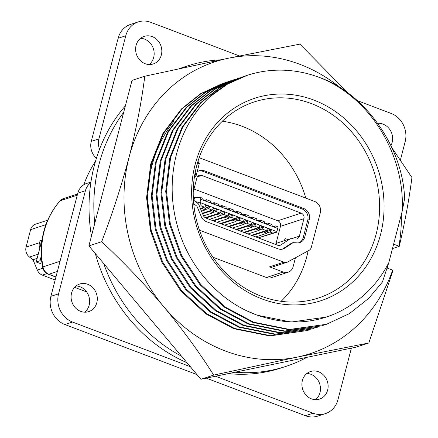 <?xml version="1.0" encoding="UTF-8"?>
<svg xmlns="http://www.w3.org/2000/svg" width="438" height="438" viewBox="0 0 438 438"><rect width="100%" height="100%" fill="white"/><g stroke="black" fill="none" stroke-linecap="round" stroke-linejoin="round"><path stroke-width="0.66" d="M174.034 121.096A127.272 113.601 71.9 0 0 151.762 232.698M348.15 93.184L299.91 44.123L228.225 58.259A153.508 137.017 -108.1 0 1 300.014 64.375A153.508 137.017 -108.1 0 1 341.076 88.35M392.464 248.592L399.242 246.38C404.843 222.652 409.07 199.69 411.928 177.499L391.939 147.863M213.7 375.098L297.139 357.123A153.508 137.017 -108.1 0 1 163.566 306.49A153.508 137.017 -108.1 0 1 129.111 157.061A153.508 137.017 -108.1 0 1 228.225 58.259L144.786 76.234C141.49 102.142 136.262 129.084 129.111 157.061C121.55 185.488 112.407 213.706 101.682 241.721C123.73 262.269 144.359 283.857 163.566 306.49C182.504 329.283 199.219 352.152 213.7 375.098L200.911 379.27L356.039 347.159L368.823 342.987L393.001 270.356L392.662 270.136A153.508 137.017 -108.1 0 1 297.139 357.123L368.823 342.987M101.682 241.721L88.892 245.893L200.911 379.27M144.786 76.234L132.002 80.406L88.892 245.893M399.242 246.38L398.909 246.161A153.508 137.017 -108.1 0 0 401.339 214.532M388.342 264.103L387.301 268.1L392.662 270.136M393.62 244.158L398.909 246.161M284.196 240.747A2.234 0.816 110.8 0 1 285.581 238.732A2.234 0.816 110.8 0 1 285.828 238.732A2.234 0.816 110.8 0 1 286.074 240.128M83.789 184.776A117.669 105.032 -108.1 0 1 95.489 161.326M136.087 45.393A14.514 12.954 71.9 0 0 139.81 60.05A14.514 12.954 71.9 0 0 153.218 63.975A14.514 12.954 71.9 0 0 161.343 54.964A14.514 12.954 71.9 0 0 157.614 40.307A14.514 12.954 71.9 0 0 144.211 36.381A14.514 12.954 71.9 0 0 136.087 45.393M149.166 64.539A14.514 12.954 71.9 0 0 153.683 57.466A14.514 12.954 71.9 0 0 140.603 38.314M390.904 145.635A14.514 12.954 71.9 0 0 392.152 142.459A14.514 12.954 71.9 0 0 377.802 123.33M302.39 380.534A14.514 12.954 71.9 0 0 306.113 395.196A14.514 12.954 71.9 0 0 319.521 399.117A14.514 12.954 71.9 0 0 327.646 390.11A14.514 12.954 71.9 0 0 323.923 375.448A14.514 12.954 71.9 0 0 310.515 371.523A14.514 12.954 71.9 0 0 302.39 380.534M315.47 399.686A14.514 12.954 71.9 0 0 319.992 392.607A14.514 12.954 71.9 0 0 306.907 373.461M71.575 293.044A14.514 12.954 71.9 0 0 75.303 307.7A14.514 12.954 71.9 0 0 88.706 311.626A14.514 12.954 71.9 0 0 96.831 302.614A14.514 12.954 71.9 0 0 93.108 287.958A14.514 12.954 71.9 0 0 79.7 284.032A14.514 12.954 71.9 0 0 71.575 293.044M84.654 312.19A14.514 12.954 71.9 0 0 89.177 305.116A14.514 12.954 71.9 0 0 76.097 285.965M220.757 59.814A158.085 141.102 71.9 0 0 187.601 65.908A158.085 141.102 71.9 0 0 180.889 68.312M123.686 112.32A158.085 141.102 71.9 0 0 99.097 164.047A158.085 141.102 71.9 0 0 94.745 223.446M187.601 65.908L182.816 67.468A158.085 141.102 71.9 0 0 179.432 68.624M125.372 105.854A158.085 141.102 71.9 0 0 99.557 149.21A158.085 141.102 71.9 0 0 94.312 165.608A158.085 141.102 71.9 0 0 90.836 182.679A158.085 141.102 71.9 0 0 91.46 236.055M281.108 301.306A103.154 92.079 71.9 0 0 306.792 256.619A103.154 92.079 71.9 0 0 308.111 250.892M196.657 165.92A103.154 92.079 71.9 0 0 223.134 270.115A103.154 92.079 71.9 0 0 318.421 298.01A103.154 92.079 71.9 0 0 376.176 233.969A103.154 92.079 71.9 0 0 349.699 129.774A103.154 92.079 71.9 0 0 254.412 101.879A103.154 92.079 71.9 0 0 196.657 165.92M380.529 234.609A106.505 95.068 -108.1 0 1 261.951 298.913A106.505 95.068 -108.1 0 1 195.178 164.349A106.505 95.068 -108.1 0 1 313.75 100.045A106.505 95.068 -108.1 0 1 380.529 234.609M326.129 317.107L291.171 322.04L257.09 315.185L247.99 311.319M319.62 77.526C365.347 93.425 403.152 147.847 404.608 198.737L402.155 211.395C405.539 154.866 369.754 96.946 319.62 77.526A130.623 116.59 71.9 0 0 247.322 75.303A130.623 116.59 71.9 0 0 210.377 96.442C177.669 125.925 164.299 177.111 176.777 223.594C188.488 270.46 226.222 309.206 269.545 318.689A123.697 110.409 71.9 0 0 326.233 317.074A123.697 110.409 71.9 0 0 351.971 304.279C367.657 293.86 379.943 279.953 388.829 262.559L382.418 282.012L368.807 298.283L349.409 313.608L326.463 324.279L289.671 329.447L253.695 322.209L225.636 307.295L200.724 284.459L181.759 255.688L170.349 224.179L166.462 191.116L170.606 157.565L182.766 127.053L201.316 102.492L220.413 87.272L245.039 76.075M309.332 329.847L307.323 330.526L270.531 335.694L234.554 328.456L206.495 313.542L181.584 290.706L162.618 261.935L151.209 230.426L147.321 197.363L151.466 163.812L163.626 133.3L182.175 108.739L201.272 93.518L225.899 82.322M307.323 330.526L269.775 335.941L233.799 328.703L205.74 313.789L180.823 290.952L161.863 262.181L150.453 230.678L146.566 197.609L150.71 164.058L162.87 133.546L181.42 108.985L200.511 93.765L223.123 83.204M314.117 328.286L312.108 328.96L275.316 334.134L239.34 326.89L211.28 311.982L186.369 289.14L167.404 260.375L155.994 228.866L152.106 195.802L156.251 162.252L168.411 131.739L186.96 107.179L206.057 91.953L230.684 80.756M312.108 328.96L274.56 334.38L238.584 327.142L210.525 312.228L185.608 289.392L166.648 260.621L155.238 229.112L151.351 196.049L155.495 162.498L167.655 131.986L186.205 107.425L205.296 92.199L228.663 81.397M318.902 326.721L316.893 327.4L280.101 332.573L244.125 325.33L216.065 310.422L191.154 287.58L172.189 258.814L160.779 227.306L156.892 194.242L161.036 160.691L173.196 130.179L191.745 105.618L210.842 90.392L235.469 79.196M316.893 327.4L279.345 332.82L243.369 325.576L215.31 310.668L190.393 287.826L171.433 259.061L160.023 227.552L156.136 194.488L160.281 160.938L172.441 130.425L190.99 105.865L210.081 90.639L233.449 79.831M323.687 325.16L321.678 325.839L284.886 331.008L248.91 323.77L220.851 308.856L195.939 286.019L176.974 257.254L165.564 225.745L161.677 192.676L165.821 159.125L177.981 128.613L196.531 104.052L215.627 88.832L240.254 77.636M321.678 325.839L284.131 331.259L248.154 324.016L220.095 309.102L195.178 286.266L176.218 257.5L164.808 225.992L160.921 192.923L165.066 159.372L177.226 128.86L195.775 104.304L214.866 89.078L238.234 78.271M326.463 324.279L288.916 329.694L252.94 322.456L224.88 307.542L199.963 284.705L181.004 255.934L169.594 224.426L165.706 191.362L169.851 157.811L182.011 127.299L200.56 102.738L219.652 87.518L243.019 76.71M103.718 263.55A158.085 141.102 71.9 0 0 181.567 356.242M234.932 372.229A158.085 141.102 71.9 0 0 285.696 366.469A158.085 141.102 71.9 0 0 306.896 357.331M210.377 96.442L227.475 84.134L247.185 75.347M402.155 211.395L388.829 262.559M194.324 177.505L194.948 173.678M197.883 161.606L198.66 161.896L197.341 163.412M194.302 177.653A1.117 0.996 -108.1 0 0 194.74 177.62L195.994 176.18L195.195 172.369M198.66 161.896L199.361 163.254L197.116 164.223M305.817 198.118A103.154 92.079 71.9 0 0 222.34 121.233M95.325 253.553A158.085 141.102 71.9 0 0 187.031 362.741M228.247 373.614A158.085 141.102 71.9 0 0 280.911 368.035L285.696 366.469M99.557 149.21A15.631 13.95 -108.1 0 1 98.922 138.89L125.783 35.763L118.129 38.259A22.327 19.929 -108.1 0 1 130.628 24.397L138.288 21.9A22.327 19.929 71.9 0 0 125.783 35.763M90.929 182.06L86.516 183.5A15.631 13.95 -108.1 0 0 77.767 193.207L85.426 190.705A15.631 13.95 -108.1 0 1 90.836 182.679M85.426 190.705L58.561 293.832A22.327 19.929 71.9 0 0 72.56 322.045L190.355 366.694M215.54 376.242L313.088 413.22A22.327 19.929 71.9 0 0 325.445 413.603A22.327 19.929 71.9 0 0 337.944 399.741L351.391 348.122M400.392 160.012L405.166 141.666A22.327 19.929 71.9 0 0 391.167 113.458L357.403 100.658M239.466 55.949L150.645 22.278A22.327 19.929 71.9 0 0 138.288 21.9M77.767 193.207L50.907 296.334L58.561 293.832M72.56 322.045L64.906 324.542A22.327 19.929 -108.1 0 1 50.907 296.334M64.906 324.542L197.007 374.621M206.32 378.153L305.428 415.722L313.088 413.22M325.445 413.603L317.785 416.1A22.327 19.929 -108.1 0 1 305.428 415.722M118.129 38.259L91.263 141.386L98.922 138.89M96.404 158.288A15.631 13.95 -108.1 0 1 91.263 141.386M212.928 257.226L266.446 277.511A8.93 7.972 71.9 0 0 271.39 277.665L288.138 272.201A8.93 7.972 71.9 0 0 293.137 266.654L295.453 257.758M275.152 244.278L276.909 243.123L290.306 238.748L295.645 239.033A4.396 3.926 71.9 0 0 296.931 238.863A4.396 3.926 71.9 0 0 299.395 236.131L303.939 218.671A4.396 3.926 71.9 0 0 301.185 213.114L201.748 175.424A4.396 3.926 71.9 0 0 199.317 175.348A4.396 3.926 71.9 0 0 196.854 178.074L193.224 192.025M193.426 199.974A4.396 3.926 71.9 0 0 194.007 200.505L198.518 203.955L203.298 215.469A4.396 3.926 71.9 0 0 205.822 217.998L277.654 245.225A4.396 3.926 71.9 0 0 280.09 245.302A4.396 3.926 71.9 0 0 280.928 244.897L290.306 238.748M275.956 243.747L280.495 226.32A4.396 3.926 71.9 0 0 277.736 220.768L194.001 189.03M299.045 242.745A8.793 7.846 71.9 0 0 303.216 237.582L307.766 220.117A8.793 7.846 71.9 0 0 302.253 209.014L202.816 171.318A8.793 7.846 71.9 0 0 198.732 170.962M282.203 249.184A8.793 7.846 71.9 0 0 283.129 248.674L291.544 243.156L293.077 242.657L297.249 242.876A8.793 7.846 71.9 0 0 299.827 242.542A8.793 7.846 71.9 0 0 304.749 237.084L309.299 219.619A8.793 7.846 71.9 0 0 303.786 208.51L204.349 170.82A8.793 7.846 71.9 0 0 199.482 170.667A8.793 7.846 71.9 0 0 197.073 172.024M193.722 203.752L196.947 206.216L201.228 216.547A8.793 7.846 71.9 0 0 206.287 221.601L278.119 248.828A8.793 7.846 71.9 0 0 282.986 248.981A8.793 7.846 71.9 0 0 284.662 248.171L293.077 242.657M199.17 157.691L314.708 201.485A8.93 7.972 71.9 0 1 320.309 212.769L311.314 247.3A5.584 4.982 71.9 0 1 308.932 250.448L287.711 261.957A5.584 4.982 71.9 0 1 286.972 262.274L272.617 266.961A5.584 4.982 -108.1 0 1 269.523 266.862L283.194 272.047A8.93 7.972 71.9 0 0 288.138 272.201M199.438 230.169L283.879 262.181A5.584 4.982 71.9 0 0 286.972 262.274M276.909 231.664L277.747 228.444L200.796 199.279L199.958 202.493L276.909 231.664L276.329 232.375L258.278 237.878M265.466 230.744L263.506 231.926L263.66 231.335M265.368 231.122L267.448 231.91L267.005 233.251L263.506 231.926L252.255 235.6M278.042 226.944L277.747 228.444M200.796 199.279L200.122 197.308L194.68 197.368L193.317 197.817M200.122 197.308L202.772 198.315A2.234 0.816 110.8 0 1 203.029 199.651L206.856 201.102A2.234 0.816 -69.2 0 0 206.594 199.761L210.448 201.223A2.234 0.816 110.8 0 1 210.705 202.564L214.527 204.009A2.234 0.816 -69.2 0 0 214.27 202.674L218.119 204.13A2.234 0.816 110.8 0 1 218.381 205.471L222.203 206.922A2.234 0.816 -69.2 0 0 221.946 205.581L225.794 207.043A2.234 0.816 110.8 0 1 226.052 208.379L229.879 209.829A2.234 0.816 -69.2 0 0 229.621 208.488L233.47 209.95A2.234 0.816 110.8 0 1 233.728 211.291L237.555 212.737A2.234 0.816 -69.2 0 0 237.292 211.401L241.141 212.857A2.234 0.816 110.8 0 1 241.404 214.198L245.225 215.649A2.234 0.816 -69.2 0 0 244.968 214.308L248.817 215.77A2.234 0.816 110.8 0 1 249.074 217.106L252.901 218.557A2.234 0.816 -69.2 0 0 252.644 217.215L256.493 218.677A2.234 0.816 110.8 0 1 256.75 220.018L260.577 221.464A2.234 0.816 -69.2 0 0 260.314 220.128L264.169 221.584A2.234 0.816 110.8 0 1 264.426 222.926L268.248 224.376A2.234 0.816 -69.2 0 0 267.99 223.035L271.839 224.497A2.234 0.816 110.8 0 1 272.102 225.833L275.924 227.284A2.234 0.816 -69.2 0 0 275.666 225.942A2.234 0.816 -69.2 0 0 275.414 225.948L273.794 226.479M267.99 223.035A2.234 0.816 -69.2 0 0 267.744 223.041L266.123 223.566M260.314 220.128A2.234 0.816 -69.2 0 0 260.068 220.128L258.447 220.659M252.644 217.215A2.234 0.816 -69.2 0 0 252.392 217.221L250.771 217.752M244.968 214.308A2.234 0.816 -69.2 0 0 244.722 214.313L243.095 214.839M237.292 211.401A2.234 0.816 -69.2 0 0 237.046 211.401L235.425 211.932M229.621 208.488A2.234 0.816 -69.2 0 0 229.37 208.493L227.749 209.025M221.946 205.581A2.234 0.816 -69.2 0 0 221.694 205.586L220.073 206.112M214.27 202.674A2.234 0.816 -69.2 0 0 214.023 202.674L212.403 203.205M206.594 199.761A2.234 0.816 -69.2 0 0 206.347 199.766L204.727 200.297M276.816 232.009L272.885 233.104L269.928 231.987A2.234 0.816 -69.2 0 0 271.292 230.038L267.47 228.587A2.234 0.816 110.8 0 1 266.107 230.536L262.159 229.041A2.234 0.816 -69.2 0 0 263.523 227.092L259.696 225.641A2.234 0.816 110.8 0 1 258.332 227.59L254.385 226.09A2.234 0.816 -69.2 0 0 255.748 224.146L251.927 222.696A2.234 0.816 110.8 0 1 250.563 224.645L246.616 223.145A2.234 0.816 -69.2 0 0 247.979 221.201L244.152 219.75A2.234 0.816 110.8 0 1 242.789 221.699L238.847 220.199A2.234 0.816 -69.2 0 0 240.205 218.255L236.383 216.805A2.234 0.816 110.8 0 1 235.02 218.754L231.209 217.308A2.234 0.816 -69.2 0 0 232.573 215.359L228.745 213.908A2.234 0.816 110.8 0 1 227.382 215.857L223.572 214.412A2.234 0.816 -69.2 0 0 224.935 212.463L221.113 211.017A2.234 0.816 110.8 0 1 219.75 212.961L215.939 211.516A2.234 0.816 -69.2 0 0 217.303 209.572L213.476 208.121A2.234 0.816 110.8 0 1 212.112 210.07L208.302 208.625A2.234 0.816 -69.2 0 0 209.665 206.676L205.844 205.225A2.234 0.816 110.8 0 1 204.48 207.174L200.982 205.849C201.387 205.548 201.009 204.541 199.848 202.832L195.353 201.535M199.848 202.832L199.958 202.493M193.886 200.412L194.68 197.368M203.84 207.382L201.88 208.565L202.033 207.973M203.741 207.76L205.822 208.554L205.373 209.89L201.88 208.565L200.604 208.981M205.822 208.554L206.167 207.223L204.995 206.78M211.472 210.278L209.512 211.461L209.665 210.864M211.373 210.656L213.459 211.444L213.01 212.786L209.512 211.461L202.57 213.722M213.459 211.444L213.804 210.12L212.627 209.676M219.109 213.169L219.011 213.552L217.149 214.352L220.648 215.677L221.436 213.016L220.265 212.567M219.011 213.552L221.091 214.341M205.898 218.025L217.149 214.352L217.303 213.76M226.742 216.065L224.782 217.248L224.94 216.657M226.643 216.443L228.729 217.237L228.28 218.573L224.782 217.248L213.536 220.922M228.729 217.237L229.074 215.907L227.897 215.463M234.379 218.962L232.419 220.144L232.573 219.547M234.281 219.339L236.361 220.128L235.918 221.469L232.419 220.144L221.168 223.813M236.361 220.128L236.712 218.803L235.534 218.359M242.154 221.907L240.188 223.09L243.687 224.415L244.481 221.748L243.309 221.305M242.05 222.285L244.136 223.073M228.943 226.758L240.188 223.09L240.347 222.493M249.923 224.853L247.963 226.035L248.116 225.439M249.824 225.231L251.905 226.019L251.461 227.36L247.963 226.035L236.712 229.704M251.905 226.019L252.25 224.694L251.078 224.251M257.692 227.798L255.732 228.981L255.891 228.39M257.593 228.176L259.679 228.964L259.23 230.306L255.732 228.981L244.486 232.649M259.679 228.964L260.024 227.64L258.847 227.196M267.448 231.91L267.793 230.585L266.622 230.142M271.292 230.038L267.629 231.237M266.107 230.536L251.489 235.305M262.159 229.041L259.345 229.955M263.523 227.092L259.854 228.291M259.23 230.306L247.979 233.98M258.332 227.59L243.714 232.359M254.385 226.09L251.576 227.01M255.748 224.146L252.085 225.34M251.461 227.36L240.21 231.034M250.563 224.645L235.945 229.413M246.616 223.145L243.807 224.064M247.979 221.201L244.311 222.394M243.687 224.415L232.441 228.083M242.789 221.699L228.171 226.468M238.847 220.199L236.033 221.119M240.205 218.255L236.542 219.449M235.918 221.469L224.667 225.137M235.02 218.754L220.402 223.522M231.209 217.308L228.395 218.223M232.573 215.359L228.904 216.558M228.28 218.573L217.029 222.247M227.382 215.857L212.764 220.626M223.572 214.412L220.763 215.332M224.935 212.463L221.272 213.662M220.648 215.677L209.397 219.35M219.75 212.961L205.214 217.708M215.939 211.516L213.125 212.435M217.303 209.572L213.635 210.766M213.01 212.786L203.495 215.89M212.112 210.07L202.372 213.246M208.302 208.625L205.493 209.539M209.665 206.676L205.997 207.875M205.373 209.89L201.507 211.154M204.48 207.174L200.407 208.504M200.982 205.849L199.504 206.331M272.885 233.104L258.261 237.872M269.928 231.987L267.12 232.901M267.005 233.251L255.754 236.925M41.895 262.86L40.093 263.452L36.206 261.979L41.38 242.099A2.234 0.816 110.8 0 0 41.216 240.325A2.234 0.816 110.8 0 0 39.469 242.723A8.793 7.846 71.9 0 0 39.754 248.346M37.142 258.376L33.003 259.729L37.29 270.054A8.793 7.846 71.9 0 0 42.344 275.108L55.166 279.97M47.605 220.237L35.538 224.174A8.793 7.846 71.9 0 0 30.622 229.632L26.072 247.098A8.793 7.846 71.9 0 0 29.472 257.024L33.003 259.729M41.282 255.94L40.033 260.73L36.206 261.979M41.714 261.366L40.033 260.73M74.619 287.344L86.625 291.894M279.176 245.472L280.928 244.897M291.226 238.798L299.395 236.131M280.495 226.32L303.939 218.671M277.736 220.768L301.185 213.114M197.396 176.843L201.748 175.424M283.129 248.674L284.662 248.171M303.216 237.582L304.749 237.084M307.766 220.117L309.299 219.619M302.253 209.014L303.786 208.51M202.816 171.318L204.349 170.82M269.523 266.862L283.879 262.181M266.446 277.511L283.194 272.047M38.243 254.166L29.472 257.024M42.836 268.242L37.29 270.054M47.014 273.586L42.344 275.108M41.062 243.331L39.469 242.723L26.072 247.098M45.859 224.661L30.622 229.632M55.916 277.101L48.377 274.243A4.468 1.637 -69.2 0 0 48.875 274.232L55.96 276.92M77.252 195.195L60.209 200.757A4.468 1.79 -138.2 0 0 59.853 200.982L63.461 198.617A9.154 8.169 71.9 0 0 60.209 200.757A78.161 69.768 71.9 0 0 42.99 266.868A9.154 8.169 71.9 0 0 48.875 274.232L57.383 271.456M60.028 261.305L42.99 266.868A4.468 0.307 169.8 0 0 42.552 267.087C43.28 270.52 45.223 272.907 48.377 274.243M223.878 82.957L223.117 83.204M247.322 75.303L247.048 75.396M199.361 163.254L195.994 176.18M194.74 177.62L194.286 177.768M275.666 225.942L278.086 226.862M59.853 200.982C44.243 219.389 38.473 241.426 42.552 267.087M63.461 198.617L77.559 194.018"/></g></svg>
